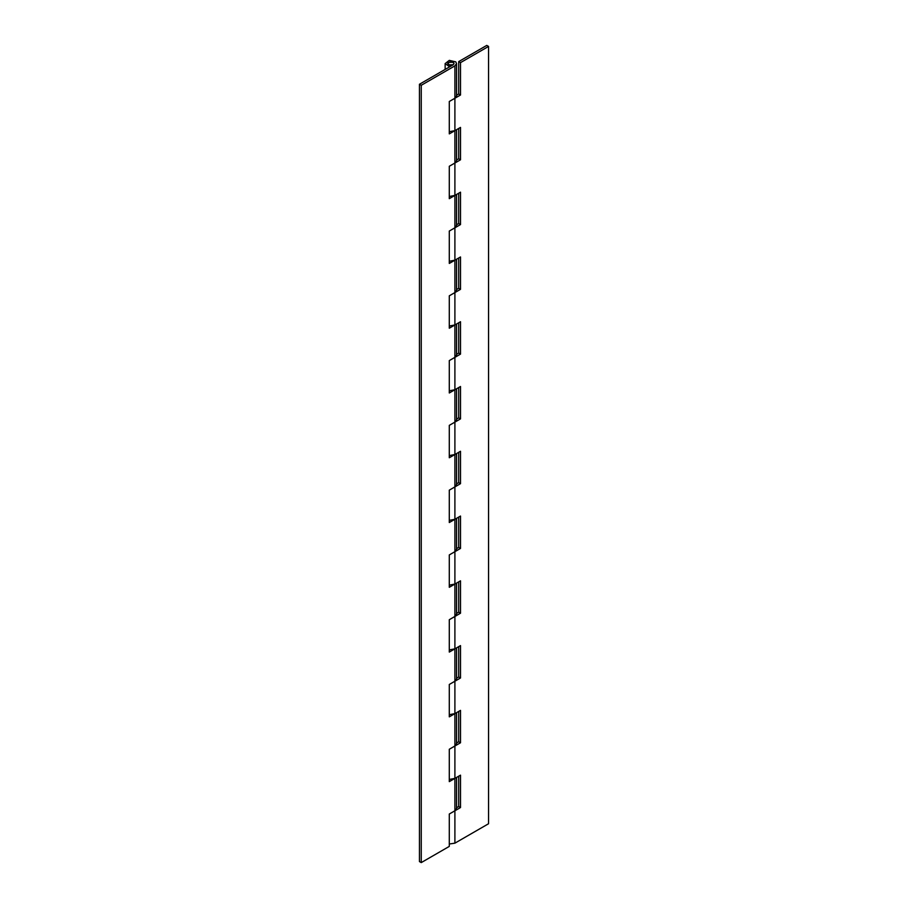 <?xml version="1.0" encoding="UTF-8"?>
<svg xmlns="http://www.w3.org/2000/svg" width="908" height="908" viewBox="0 0 908 908"><rect width="100%" height="100%" fill="white"/><g stroke="black" fill="none" stroke-linecap="round" stroke-linejoin="round"><path stroke-width="1.36" d="M454.885 98.268L456.565 95.919L456.565 63.537L455.771 61.858L449.278 60.371L445.147 63.617L449.562 66.749L450.141 65.319L450.141 66.545M450.141 65.319L447.689 63.537L448.62 64.831L453.24 64.752L454.034 63.537L453.591 62.607L449.982 61.778L447.689 63.537L448.37 62.402L453.103 62.243L454.034 63.537L453.103 64.831L419.439 84.262L421.244 85.295L454.908 65.864L454.908 98.246L449.29 101.492L449.29 133.885L454.908 130.638L449.562 131.649M456.565 159.99L458.71 158.752L460.504 159.797L460.504 127.404L454.897 130.65L454.897 163.031L456.565 160.705L456.565 129.674M460.504 159.797L449.29 166.266L449.29 198.659L454.908 195.413L454.908 227.794L456.565 225.479L456.565 194.448M449.562 196.423L454.897 195.424L460.504 192.178L460.504 224.571L458.71 223.527L458.71 193.211M460.504 224.571L449.29 231.041L449.29 263.433L454.908 260.187L449.562 261.198M456.565 289.538L458.71 288.301L460.504 289.346L460.504 256.953L454.897 260.199L454.908 292.569L456.565 290.254L456.565 259.223M454.908 292.569L449.29 295.815L449.29 328.208L454.908 324.962L449.562 325.972M456.565 354.313L458.71 353.076L460.504 354.12L460.504 321.727L454.897 324.973L454.897 357.355L456.565 355.028L456.565 323.997M460.504 354.12L449.29 360.589L449.29 392.982L454.908 389.736L449.562 390.758M454.885 422.141L456.565 419.802L456.565 388.783M456.565 419.087L458.71 417.85L460.504 418.894L460.504 386.502L454.897 389.748L454.908 422.118L449.29 425.364L449.29 457.757L454.908 454.511L449.562 455.532M456.565 483.862L458.71 482.636L460.504 483.669L460.504 451.276L454.897 454.522L454.897 486.904L456.565 484.577L456.565 453.557M460.504 483.669L449.29 490.15L449.29 522.531L454.908 519.285L454.908 551.667L456.565 549.351L456.565 518.332M449.562 520.307L454.897 519.297L460.504 516.05L460.504 548.443L458.71 547.411L458.71 517.095M460.504 548.443L449.29 554.924L449.29 587.306L454.908 584.06L449.562 585.081M456.565 613.422L458.71 612.185L460.504 613.218L460.504 580.825L454.897 584.071L454.897 616.453L456.565 614.126L456.565 583.106M460.504 613.218L449.29 619.699L449.29 652.08L454.908 648.834L449.562 649.856M456.565 678.197L458.71 676.959L460.504 677.992L460.504 645.599L454.897 648.845L454.897 681.238L456.565 678.9L456.565 647.881M460.504 677.992L449.29 684.473L449.29 716.855L454.908 713.609L449.562 714.63M456.565 742.971L458.71 741.734L460.504 742.767L460.504 710.374L454.897 713.62L454.908 746.001L456.565 743.675L456.565 712.655M454.908 746.001L449.29 749.248L449.29 781.629L454.908 778.383L449.562 779.405M456.565 807.745L458.71 806.508L460.504 807.541L460.504 775.16L454.897 778.394L454.908 810.776L449.29 814.022L449.29 846.404L421.244 862.6L419.439 861.567L419.439 84.262M460.504 807.541L454.897 810.787L456.565 808.449L456.565 777.43M454.908 65.864L456.565 63.537M421.244 85.295L421.244 862.6M456.565 95.215L458.71 93.978L458.71 61.596L460.504 62.629L488.561 46.433L486.756 45.4L458.71 61.596M458.71 93.978L460.504 95.022L460.504 62.629M454.897 130.65L454.897 98.257L460.504 95.022M458.71 158.752L458.71 128.437M456.565 224.764L458.71 223.527M454.897 324.973L454.897 292.58L460.504 289.346M458.71 288.301L458.71 257.986M458.71 353.076L458.71 322.771M454.897 454.522L454.897 422.129L460.504 418.894M458.71 417.85L458.71 387.546M458.71 482.636L458.71 452.32M456.565 548.636L458.71 547.411M458.71 612.185L458.71 581.869M458.71 676.959L458.71 646.644M454.897 778.394L454.897 746.013L460.504 742.767M458.71 741.734L458.71 711.418M458.71 806.508L458.71 776.192M454.897 810.787L454.897 843.169L449.29 844.009M454.897 843.169L488.561 823.738L488.561 46.433M454.897 681.238L454.897 713.62M454.897 616.453L454.897 648.845M454.897 551.678L454.897 584.071M454.897 486.904L454.897 519.297M454.897 357.355L454.897 389.748M454.897 227.806L454.897 260.199M454.897 163.031L454.897 195.424M445.147 69.428L445.147 63.537"/></g></svg>
